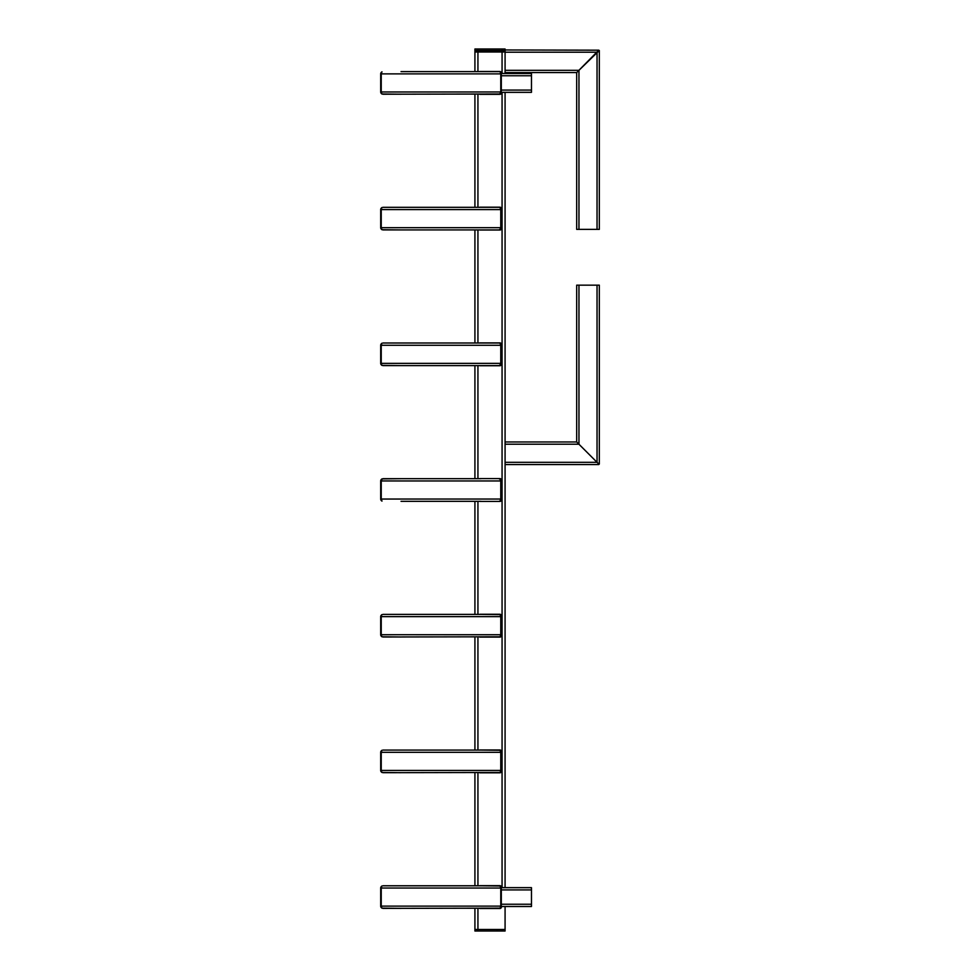 <?xml version="1.0" encoding="UTF-8"?>
<svg xmlns="http://www.w3.org/2000/svg" width="980" height="980" viewBox="0 0 980 980"><rect width="100%" height="100%" fill="white"/><g stroke="black" fill="none" stroke-linecap="round" stroke-linejoin="round"><path stroke-width="1.47" d="M501.307 364.793L501.307 343.821A1.507 1.507 0 0 1 501.417 344.397A1.507 1.507 0 0 0 499.91 342.89L480.09 342.89A1.507 1.507 0 0 0 479.514 343A1.507 1.507 0 0 1 480.09 342.89L499.91 342.89A1.507 1.507 0 0 1 501.417 344.397L501.417 364.217A1.507 1.507 0 0 1 501.307 364.793L501.307 343.821A1.507 1.507 0 0 1 501.417 344.397L501.417 364.217A1.507 1.507 0 0 1 501.307 364.793M501.307 229.1L501.307 208.128A1.507 1.507 0 0 1 501.417 208.703A1.507 1.507 0 0 0 499.91 207.196L480.09 207.196A1.507 1.507 0 0 0 479.514 207.307A1.507 1.507 0 0 1 480.09 207.196L499.91 207.196A1.507 1.507 0 0 1 501.417 208.703L501.417 228.524A1.507 1.507 0 0 1 501.307 229.1L501.307 208.128A1.507 1.507 0 0 1 501.417 208.703L501.417 228.524A1.507 1.507 0 0 1 501.307 229.1M501.307 92.341L501.307 93.406A1.507 1.507 0 0 0 501.417 92.831A1.507 1.507 0 0 1 499.91 94.35L480.09 94.35A1.507 1.507 0 0 1 479.514 94.227A1.507 1.507 0 0 0 480.09 94.35L499.91 94.35A1.507 1.507 0 0 0 501.417 92.831L501.417 92.831A1.507 1.507 0 0 1 501.307 93.406L501.307 92.341L531.466 92.341L531.466 73.5L501.307 73.5L500.278 71.54L501.307 72.581A1.507 1.507 0 0 1 501.417 73.01L501.417 73.01A1.507 1.507 0 0 0 499.91 71.503L480.09 71.503A1.507 1.507 0 0 0 479.514 71.614A1.507 1.507 0 0 1 480.09 71.503L499.91 71.503A1.507 1.507 0 0 1 501.417 73.01A1.507 1.507 0 0 0 501.356 72.581L500.278 71.54L501.307 72.581L501.307 75.766L531.466 75.766M598.008 50.948L576.693 72.581L505.08 72.581M578.96 229.381L578.96 70.315L599.307 50.507L599.307 229.381L576.693 229.381L576.693 72.581L578.96 70.315L505.08 70.315M598.768 50.188L505.08 49.968M576.693 441.968L576.693 285.168L576.693 441.968L598.008 463.283L576.693 441.968L505.08 441.968M598.327 463.283L598.768 464.581L505.08 464.581M576.693 285.168L599.307 285.168L599.307 464.042L599.307 285.168M499.91 885.651A1.507 1.507 0 0 1 501.417 887.17A1.507 1.507 0 0 0 499.91 885.651A1.507 1.507 0 0 1 501.417 887.17L501.417 887.17A1.507 1.507 0 0 0 499.91 885.651L480.09 885.651A1.507 1.507 0 0 0 479.514 885.773A1.507 1.507 0 0 1 480.09 885.651L499.91 885.651M501.417 906.5L501.417 906.99A1.507 1.507 0 0 1 499.91 908.497A1.507 1.507 0 0 0 501.417 906.99A1.507 1.507 0 0 1 499.91 908.497L480.09 908.497A1.507 1.507 0 0 1 479.514 908.387A1.507 1.507 0 0 0 480.09 908.497A1.507 1.507 0 0 1 479.514 908.387A1.507 1.507 0 0 0 480.09 908.497L499.91 908.497A1.507 1.507 0 0 0 501.417 906.99L501.417 906.5M480.09 749.97L499.91 749.97A1.507 1.507 0 0 1 501.417 751.476A1.507 1.507 0 0 0 499.91 749.97A1.507 1.507 0 0 1 501.417 751.476L501.417 771.297A1.507 1.507 0 0 1 499.91 772.804A1.507 1.507 0 0 0 501.417 771.297A1.507 1.507 0 0 1 499.91 772.804L480.09 772.804A1.507 1.507 0 0 1 479.514 772.693A1.507 1.507 0 0 0 480.09 772.804A1.507 1.507 0 0 1 479.514 772.693A1.507 1.507 0 0 0 480.09 772.804L499.91 772.804A1.507 1.507 0 0 0 501.417 771.297L501.417 751.476A1.507 1.507 0 0 0 499.91 749.97L480.09 749.97A1.507 1.507 0 0 0 479.514 750.08A1.507 1.507 0 0 1 480.09 749.97A1.507 1.507 0 0 0 479.514 750.08A1.507 1.507 0 0 1 480.09 749.97M480.09 614.276L499.91 614.276A1.507 1.507 0 0 1 501.417 615.783A1.507 1.507 0 0 0 499.91 614.276A1.507 1.507 0 0 1 501.417 615.783L501.417 635.604A1.507 1.507 0 0 1 499.91 637.11A1.507 1.507 0 0 0 501.417 635.604A1.507 1.507 0 0 1 499.91 637.11L480.09 637.11A1.507 1.507 0 0 1 479.514 637A1.507 1.507 0 0 0 480.09 637.11A1.507 1.507 0 0 1 479.514 637A1.507 1.507 0 0 0 480.09 637.11L499.91 637.11A1.507 1.507 0 0 0 501.417 635.604L501.417 615.783A1.507 1.507 0 0 0 499.91 614.276L480.09 614.276A1.507 1.507 0 0 0 479.514 614.387A1.507 1.507 0 0 1 480.09 614.276A1.507 1.507 0 0 0 479.514 614.387A1.507 1.507 0 0 1 480.09 614.276M480.09 478.583L499.91 478.583A1.507 1.507 0 0 1 501.417 480.09A1.507 1.507 0 0 0 499.91 478.583A1.507 1.507 0 0 1 501.417 480.09L501.417 499.91A1.507 1.507 0 0 1 499.91 501.417A1.507 1.507 0 0 0 501.417 499.91A1.507 1.507 0 0 1 499.91 501.417L480.09 501.417A1.507 1.507 0 0 1 479.514 501.307A1.507 1.507 0 0 0 480.09 501.417A1.507 1.507 0 0 1 479.514 501.307A1.507 1.507 0 0 0 480.09 501.417L499.91 501.417A1.507 1.507 0 0 0 501.417 499.91L501.417 480.09A1.507 1.507 0 0 0 499.91 478.583L480.09 478.583A1.507 1.507 0 0 0 479.514 478.693A1.507 1.507 0 0 1 480.09 478.583A1.507 1.507 0 0 0 479.514 478.693A1.507 1.507 0 0 1 480.09 478.583M499.91 365.724A1.507 1.507 0 0 0 501.417 364.217A1.507 1.507 0 0 1 499.91 365.724L480.09 365.724A1.507 1.507 0 0 1 479.514 365.613A1.507 1.507 0 0 0 480.09 365.724L499.91 365.724M499.91 230.031A1.507 1.507 0 0 0 501.417 228.524A1.507 1.507 0 0 1 499.91 230.031L480.09 230.031A1.507 1.507 0 0 1 479.514 229.92A1.507 1.507 0 0 0 480.09 230.031L499.91 230.031M502.066 50.507L502.066 52.014L505.08 52.014L502.066 52.014L502.066 50.507L502.066 73.5L502.066 50.507L477.934 50.507L502.066 50.507L477.934 50.507L477.934 52.014L502.066 52.014L477.934 52.014L477.934 50.507L477.934 71.614L477.934 50.507L474.92 50.507L477.934 50.507L474.92 50.507L474.92 52.014L477.934 52.014L474.92 52.014L474.92 50.507L474.92 71.614L474.92 50.507L505.08 50.507L505.08 49L474.92 49L474.92 50.507L505.08 50.507L505.08 73.5L505.08 50.507L502.066 50.507L505.08 50.507L505.08 52.014L505.08 50.507L502.066 50.507L502.066 49M477.934 929.493L505.08 929.493L505.08 906.5L505.08 931L474.92 931L474.92 908.387L474.92 929.493L502.066 929.493L477.934 929.493L477.934 908.387L477.934 931M505.08 887.66L505.08 92.341L505.08 887.66M474.92 885.773L474.92 772.693L474.92 885.773M474.92 750.08L474.92 637L474.92 750.08M474.92 614.387L474.92 501.307L474.92 614.387M474.92 478.693L474.92 365.613L474.92 478.693M474.92 343L474.92 229.92L474.92 343M474.92 207.307L474.92 94.227L474.92 207.307M505.08 929.493L502.066 929.493L505.08 929.493M531.466 904.234L501.307 904.234L501.307 906.5L531.466 906.5L531.466 887.66L501.307 887.66M380.914 92.953A2.266 2.266 0 0 1 380.693 91.973L380.693 73.88A2.266 2.266 0 0 1 380.914 72.888L381.673 72.018A2.266 2.266 0 0 1 381.992 71.834L381.232 72.888L381.232 92.953L381.992 94.019L401.041 94.227L381.992 94.019A2.266 2.266 0 0 1 381.673 93.835L380.914 92.953L380.914 72.888M499.041 71.614L401.041 71.614M499.041 94.227L500.768 92.953L500.768 72.888L500.008 71.834A2.266 2.266 0 0 1 500.327 72.018L501.086 72.888L501.086 92.953L500.327 93.835A2.266 2.266 0 0 1 500.008 94.019L382.96 94.227M501.086 72.888A2.266 2.266 0 0 1 501.307 73.88L501.307 91.973A2.266 2.266 0 0 1 501.086 92.953M380.914 228.646A2.266 2.266 0 0 1 380.693 227.666L380.693 209.573A2.266 2.266 0 0 1 380.914 208.581L381.673 207.711A2.266 2.266 0 0 1 381.992 207.527L381.232 208.581L381.232 228.646L381.992 229.712L401.041 229.92L381.992 229.712A2.266 2.266 0 0 1 381.673 229.528L380.914 228.646L380.914 208.581M382.96 207.307L499.041 207.307L500.008 207.527L500.768 209.573L381.232 209.573M499.041 207.196L500.008 207.527A2.266 2.266 0 0 1 500.327 207.711L501.086 208.581L501.086 228.646L500.327 229.528A2.266 2.266 0 0 1 500.008 229.712L499.041 229.92L500.768 228.646L500.768 209.573M499.041 229.92L382.96 229.92M501.086 208.581A2.266 2.266 0 0 1 501.307 209.573L501.307 227.666A2.266 2.266 0 0 1 501.086 228.646M380.914 364.34A2.266 2.266 0 0 1 380.693 363.36L380.693 345.266A2.266 2.266 0 0 1 380.914 344.274L381.673 343.404A2.266 2.266 0 0 1 381.992 343.221L381.232 344.274L381.232 364.34L381.992 365.405L401.041 365.613L381.992 365.405A2.266 2.266 0 0 1 381.673 365.221L380.914 364.34L380.914 344.274M382.96 343L499.041 343L500.008 343.221L500.768 345.266L381.232 345.266M499.041 343L500.008 343.221A2.266 2.266 0 0 1 500.327 343.404L501.086 344.274L501.086 364.34L500.327 365.221A2.266 2.266 0 0 1 500.008 365.405L499.041 365.613L500.768 364.34L500.768 345.266M499.041 365.613L382.96 365.613M501.086 344.274A2.266 2.266 0 0 1 501.307 345.266L501.307 363.36A2.266 2.266 0 0 1 501.086 364.34M401.041 478.693L381.992 478.914A2.266 2.266 0 0 0 381.673 479.085L380.914 479.967A2.266 2.266 0 0 0 380.693 480.96L380.693 499.041A2.266 2.266 0 0 0 380.914 500.033L380.914 479.967M500.327 500.278L501.086 500.033L500.327 500.915A2.266 2.266 0 0 1 500.008 501.086L499.041 501.307L500.008 501.086L500.768 499.041L381.232 499.041L381.992 501.086A2.266 2.266 0 0 1 381.673 500.915L380.914 500.033M480.96 501.307L401.041 501.307M480.96 478.693L382.96 478.693L381.232 479.967L381.232 499.041M500.768 499.041L500.768 479.967L499.041 478.693L500.008 478.914A2.266 2.266 0 0 1 500.327 479.085L501.086 479.967L500.327 479.722M501.062 500.082A2.266 2.266 0 0 1 500.327 500.915L501.086 500.033L501.086 479.967A2.266 2.266 0 0 1 501.307 480.96L501.307 499.041L501.307 480.96M501.062 479.918A2.266 2.266 0 0 0 500.327 479.085M501.307 499.041A2.266 2.266 0 0 1 501.086 500.033M380.914 635.726A2.266 2.266 0 0 1 380.693 634.734L380.693 616.641A2.266 2.266 0 0 1 380.914 615.661L381.673 614.779A2.266 2.266 0 0 1 381.992 614.595L381.232 615.661L381.232 635.726L381.992 636.78L401.041 637L381.992 636.78A2.266 2.266 0 0 1 381.673 636.596L380.914 635.726L380.914 615.661M382.96 614.387L499.041 614.387L480.96 614.387L499.041 614.387L500.008 614.595L500.768 616.641L381.232 616.641M500.768 616.641L500.768 635.726L500.008 636.78L480.96 637M500.327 635.971L501.086 635.726L500.327 636.596A2.266 2.266 0 0 1 500.008 636.78L382.96 637M501.062 635.763A2.266 2.266 0 0 1 500.327 636.596L501.086 635.726L501.086 615.661L500.327 614.779L501.086 615.661A2.266 2.266 0 0 1 501.307 616.641L501.307 634.734L501.307 616.641M501.062 615.612A2.266 2.266 0 0 0 500.008 614.595L480.96 614.387M501.307 634.734A2.266 2.266 0 0 1 501.086 635.726M380.914 771.419A2.266 2.266 0 0 1 380.693 770.427L380.693 752.334A2.266 2.266 0 0 1 380.914 751.354L381.673 750.472A2.266 2.266 0 0 1 381.992 750.288L381.232 751.354L381.232 771.419L381.992 772.473L401.041 772.693L381.992 772.473A2.266 2.266 0 0 1 381.673 772.289L380.914 771.419L380.914 751.354M382.96 750.08L499.041 750.08L480.96 750.08L499.041 750.08L500.008 750.288L500.768 752.334L381.232 752.334M500.768 752.334L500.768 771.419L500.008 772.473L480.96 772.693M500.327 771.664L501.086 771.419L500.327 772.289A2.266 2.266 0 0 1 500.008 772.473L382.96 772.693M500.327 772.289L501.086 771.419A2.266 2.266 0 0 1 500.327 772.289M501.307 752.334A2.266 2.266 0 0 0 501.086 751.354L500.327 750.472L501.086 751.354L501.086 771.419A2.266 2.266 0 0 0 501.307 770.427L501.307 752.334L501.307 770.427M501.062 751.305A2.266 2.266 0 0 0 500.008 750.288L480.96 750.08M380.914 907.113A2.266 2.266 0 0 1 380.693 906.12L380.693 888.027A2.266 2.266 0 0 1 380.914 887.047L381.673 886.165A2.266 2.266 0 0 1 381.992 885.981L381.232 887.047L381.232 907.113L381.992 908.166L401.041 908.387L381.992 908.166A2.266 2.266 0 0 1 381.673 907.982L380.914 907.113L380.914 887.047M382.96 885.773L499.041 885.773L480.96 885.773L499.041 885.773L500.008 885.981L500.768 888.027L381.232 888.027M500.768 888.027L500.768 907.113L500.008 908.166L480.96 908.387M500.327 907.358L501.086 907.113L500.327 907.982A2.266 2.266 0 0 1 500.008 908.166L382.96 908.387M501.062 907.149A2.266 2.266 0 0 1 500.327 907.982L501.086 907.113L501.086 887.047A2.266 2.266 0 0 0 500.327 886.165L501.086 887.047A2.266 2.266 0 0 1 501.307 888.027L501.307 906.12A2.266 2.266 0 0 1 501.086 907.113M500.327 886.802L500.327 886.165A2.266 2.266 0 0 0 500.008 885.981L480.96 885.773M597.041 229.381L597.041 52.222L505.08 52.222M597.041 285.168L597.041 462.315L505.08 462.315M578.96 285.168L578.96 444.222L505.08 444.222M477.934 885.773L477.934 772.693L477.934 885.773M477.934 750.08L477.934 637L477.934 750.08M477.934 614.387L477.934 501.307L477.934 614.387M477.934 478.693L477.934 365.613L477.934 478.693M477.934 343L477.934 229.92L477.934 343M477.934 207.307L477.934 94.227L477.934 207.307M502.066 929.493L502.066 931M502.066 887.66L502.066 92.341L502.066 887.66M477.934 50.507L477.934 49M531.466 90.087L501.307 90.087M501.307 889.914L531.466 889.914M381.673 93.835L381.673 93.198M381.673 72.642L381.673 72.018M500.768 73.88L381.232 73.88M500.768 91.973L381.232 91.973M500.327 72.018L500.327 72.642M500.327 93.198L500.327 93.835M381.673 229.528L381.673 228.891M381.673 208.336L381.673 207.711M500.768 227.666L381.232 227.666M500.327 207.711L500.327 208.336M500.327 228.891L500.327 229.528M381.673 365.221L381.673 364.585M381.673 344.029L381.673 343.404M500.768 363.36L381.232 363.36M500.327 343.404L500.327 344.029M500.327 364.585L500.327 365.221M381.673 500.915L381.673 500.278M381.673 479.722L381.673 479.085M500.768 480.96L381.232 480.96M381.673 636.596L381.673 635.971M381.673 615.416L381.673 614.779M500.768 634.734L381.232 634.734M500.327 614.779L500.327 615.416M381.673 772.289L381.673 771.664M381.673 751.109L381.673 750.472M500.768 770.427L381.232 770.427M500.327 750.472L500.327 751.109M381.673 907.982L381.673 907.358M381.673 886.802L381.673 886.165M500.768 906.12L381.232 906.12M497.019 930.241L497.779 931"/></g></svg>

